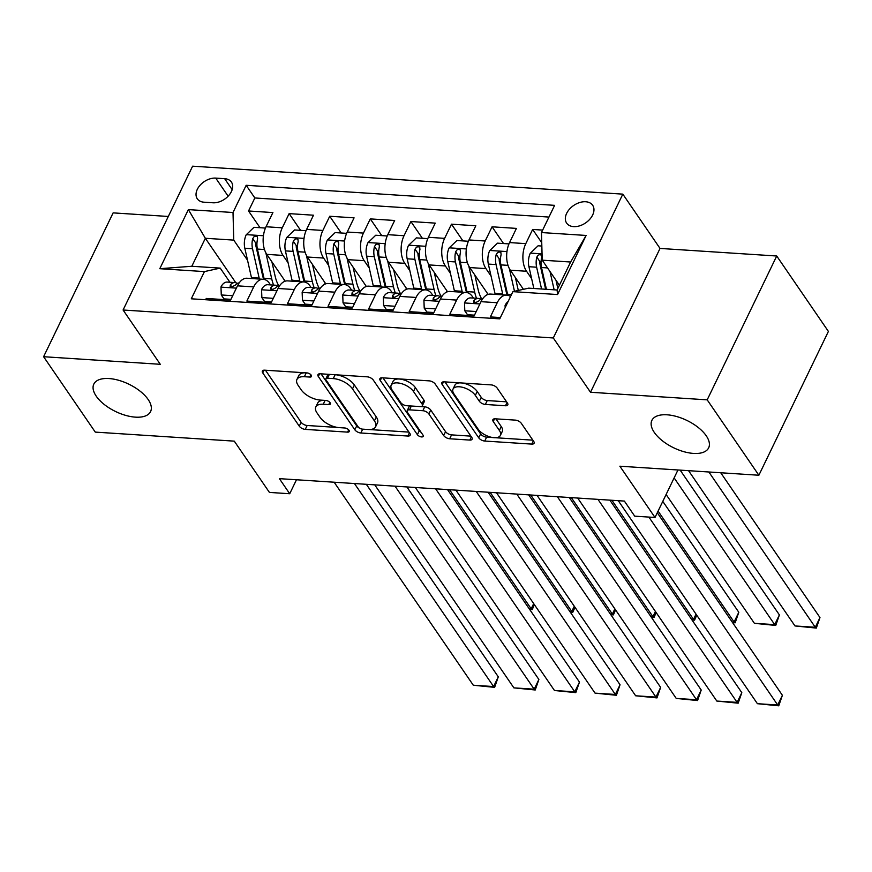 <?xml version="1.0" encoding="UTF-8"?>
<svg xmlns="http://www.w3.org/2000/svg" width="872" height="872" viewBox="0 0 872 872"><rect width="100%" height="100%" fill="white"/><g stroke="black" fill="none" stroke-linecap="round" stroke-linejoin="round"><path stroke-width="1.31" d="M311.228 375.178A3.39 1.635 -154.2 0 0 307.02 372.922L264.685 370.175A4.84 2.333 -154.2 0 0 262.363 371.025A4.84 2.333 -154.2 0 0 262.734 372.878L299.26 426.157A4.84 2.333 -154.2 0 0 305.265 429.384L347.601 432.131A3.39 1.635 -154.2 0 0 349.225 431.531A3.39 1.635 -154.2 0 0 348.964 430.245A3.39 1.635 -154.2 0 0 344.756 427.988L339.284 427.629A15.478 7.456 -154.2 0 1 320.035 417.328L316.994 412.892A15.478 7.456 -154.2 0 1 315.806 406.984A15.478 7.456 -154.2 0 1 323.25 404.248L328.733 404.597A3.39 1.635 -154.2 0 0 330.357 403.998A3.39 1.635 -154.2 0 0 330.096 402.711A3.39 1.635 -154.2 0 0 325.888 400.455L320.406 400.095A15.478 7.456 -154.2 0 1 301.167 389.795L298.126 385.359A15.478 7.456 -154.2 0 1 296.938 379.451A15.478 7.456 -154.2 0 1 304.383 376.715L309.854 377.064A3.39 1.635 -154.2 0 0 311.489 376.464A3.39 1.635 -154.2 0 0 311.228 375.178M654.294 432.425A31.534 15.195 -154.2 0 0 683.79 451.663A31.534 15.195 -154.2 0 0 708.663 447.837A31.534 15.195 -154.2 0 0 706.244 435.804A31.534 15.195 -154.2 0 0 676.748 416.554A31.534 15.195 -154.2 0 0 651.875 420.391A31.534 15.195 -154.2 0 0 654.294 432.425M96.225 396.15A31.534 15.195 -154.2 0 0 125.721 415.399A31.534 15.195 -154.2 0 0 150.594 411.562A31.534 15.195 -154.2 0 0 148.175 399.529A31.534 15.195 -154.2 0 0 118.679 380.29A31.534 15.195 -154.2 0 0 93.816 384.116A31.534 15.195 -154.2 0 0 96.225 396.15M585.657 201.748A15.772 10.573 -34.4 0 0 569.547 209.095A15.772 10.573 -34.4 0 0 566.637 223.101A15.772 10.573 -34.4 0 0 573.634 226.622A15.772 10.573 -34.4 0 0 589.755 219.286A15.772 10.573 -34.4 0 0 592.655 205.269A15.772 10.573 -34.4 0 0 585.657 201.748M505.477 405.763A4.84 2.333 -154.2 0 0 507.798 404.913A4.84 2.333 -154.2 0 0 507.428 403.06L497.182 388.116A4.84 2.333 -154.2 0 0 491.176 384.89L444.164 381.838A4.84 2.333 -154.2 0 0 441.832 382.688A4.84 2.333 -154.2 0 0 442.202 384.541L478.728 437.82A4.84 2.333 -154.2 0 0 484.745 441.047L531.757 444.099A4.84 2.333 -154.2 0 0 534.078 443.249A4.84 2.333 -154.2 0 0 533.708 441.396L521.325 423.345A4.84 2.333 -154.2 0 0 515.319 420.119L495.198 418.811A4.84 2.333 -154.2 0 0 492.876 419.672A4.84 2.333 -154.2 0 0 493.247 421.514L499.384 430.474A12.938 6.235 -154.2 0 1 500.375 435.411A12.938 6.235 -154.2 0 1 490.173 436.981A12.938 6.235 -154.2 0 1 478.063 429.089L454.029 394.002A12.938 6.235 -154.2 0 1 453.037 389.065A12.938 6.235 -154.2 0 1 463.239 387.495A12.938 6.235 -154.2 0 1 475.338 395.387L479.349 401.24A4.84 2.333 -154.2 0 0 485.355 404.455L505.477 405.763L507.046 402.504M168.296 216.463L113.131 212.877L43.6 356.713L95.277 432.109L234.285 441.145L269.426 492.418L289.722 493.737L279.389 478.652L624.374 501.084L634.707 516.159L655.003 517.478L677.958 469.986M707.192 399.845L776.723 256.008L660.039 248.433L590.508 392.258L707.192 399.845L758.869 475.24L619.861 466.204L655.003 517.478M590.508 392.258L553.295 337.965L123.083 310.007L192.614 166.181L622.826 194.14L553.295 337.965M43.6 356.713L160.285 364.3L123.083 310.007M373.281 380.061A4.84 2.333 -154.2 0 0 367.276 376.835L320.264 373.783A4.84 2.333 -154.2 0 0 317.942 374.644A4.84 2.333 -154.2 0 0 318.313 376.486L354.828 429.776A4.84 2.333 -154.2 0 0 360.845 432.992L407.856 436.044A4.84 2.333 -154.2 0 0 410.178 435.193A4.84 2.333 -154.2 0 0 409.807 433.351L373.281 380.061M382.209 377.816L429.22 380.868A4.84 2.333 -154.2 0 1 435.237 384.083L471.752 437.373A4.84 2.333 -154.2 0 1 472.123 439.216A4.84 2.333 -154.2 0 1 469.801 440.077L449.68 438.769A4.84 2.333 -154.2 0 1 443.674 435.542L428.861 413.938A4.84 2.333 -154.2 0 0 422.844 410.712L409.502 409.851A4.84 2.333 -154.2 0 0 407.18 410.701A4.84 2.333 -154.2 0 0 407.551 412.554L422.964 435.052A3.39 1.635 -154.2 0 1 423.225 436.338A3.39 1.635 -154.2 0 1 420.555 436.752A3.39 1.635 -154.2 0 1 417.394 434.692L380.257 380.508A4.84 2.333 -154.2 0 1 379.887 378.666A4.84 2.333 -154.2 0 1 382.209 377.816M776.723 256.008L828.4 331.415L758.869 475.24M542.646 230.099L532.65 229.445L541.741 242.71M531.626 278.669L526.546 271.257A19.707 11.129 -86.3 0 1 525.794 243.637L509.564 242.58L516.42 228.399L492.07 226.807L503.536 243.55M491.045 276.032L485.955 268.609A19.707 11.129 -86.3 0 1 485.203 240.999L468.973 239.942L475.829 225.761L451.478 224.169L462.945 240.912M450.453 273.394L445.374 265.971A19.707 11.129 -86.3 0 1 444.622 238.361L428.381 237.304L435.248 223.123L410.897 221.532L422.364 238.274M409.873 270.756L404.782 263.333A19.707 11.129 -86.3 0 1 404.03 235.723L387.8 234.666L394.656 220.485L370.306 218.894L381.773 235.625M369.281 268.118L364.202 260.695A19.707 11.129 -86.3 0 1 363.45 233.086L347.209 232.028L354.076 217.847L329.725 216.256L341.192 232.988M328.7 265.48L323.61 258.058A19.707 11.129 -86.3 0 1 322.858 230.448L306.628 229.391L313.484 215.21L289.133 213.618L282.277 227.81A19.707 11.129 93.7 0 0 283.029 255.42L288.109 262.843M300.6 230.35L289.133 213.618M205.639 299.739L206.261 298.453L230.611 300.033L237.478 285.842A19.707 11.129 93.7 0 1 247.027 278.244L263.257 279.291A19.707 11.129 93.7 0 0 253.708 286.899L246.852 301.091L271.203 302.671L278.059 288.479A19.707 11.129 93.7 0 1 287.607 280.882L303.848 281.928A19.707 11.129 -86.3 0 1 310.083 286.049L311.097 287.531M303.848 281.928A19.707 11.129 -86.3 0 0 294.3 289.537L287.433 303.728L311.795 305.309L318.651 291.117A19.707 11.129 93.7 0 1 328.199 283.52L344.429 284.566A19.707 11.129 -86.3 0 1 350.664 288.687L351.688 290.169M344.429 284.566A19.707 11.129 -86.3 0 0 334.881 292.175L328.025 306.366L352.375 307.947L359.231 293.755A19.707 11.129 93.7 0 1 368.78 286.158L385.021 287.204A19.707 11.129 -86.3 0 1 391.256 291.324L392.269 292.807M385.021 287.204A19.707 11.129 -86.3 0 0 375.472 294.812L368.616 309.004L392.967 310.585L399.823 296.393A19.707 11.129 93.7 0 1 409.371 288.796L425.601 289.842A19.707 11.129 -86.3 0 1 431.847 293.962L432.861 295.445M425.601 289.842A19.707 11.129 -86.3 0 0 416.053 297.45L409.197 311.642L433.548 313.222L440.404 299.031A19.707 11.129 93.7 0 1 449.952 291.433L466.193 292.48A19.707 11.129 -86.3 0 1 472.428 296.6L473.442 298.082M466.193 292.48A19.707 11.129 -86.3 0 0 456.645 300.088L449.788 314.28L474.139 315.86L480.995 301.668A19.707 11.129 93.7 0 1 490.544 294.071L506.774 295.118A19.707 11.129 -86.3 0 1 510.512 296.567M509.564 242.58A19.707 11.129 93.7 0 0 510.316 270.2L523.418 289.319M468.973 239.942A19.707 11.129 93.7 0 0 469.725 267.562L488.102 294.376M428.381 237.304A19.707 11.129 93.7 0 0 429.133 264.925L447.521 291.738M387.8 234.666A19.707 11.129 93.7 0 0 388.552 262.287L406.93 289.101M347.209 232.028A19.707 11.129 93.7 0 0 347.961 259.649L366.349 286.463M306.628 229.391A19.707 11.129 93.7 0 0 307.38 257.011L325.757 283.825M204.081 202.206L213.008 202.784A15.271 10.235 -34.4 0 0 228.617 195.666A15.271 10.235 -34.4 0 0 231.429 182.095A15.271 10.235 -34.4 0 0 224.66 178.684L215.733 178.106A15.271 10.235 -34.4 0 0 200.113 185.213A15.271 10.235 -34.4 0 0 197.301 198.794A15.271 10.235 -34.4 0 0 204.081 202.206M541.468 232.552L586.115 235.451L557.546 294.54L512.9 291.64L528.683 288.152L557.099 290.005L570.626 262.014L542.221 260.172L541.468 232.552L554.614 205.345L246.166 185.289L233.009 212.506L233.761 240.116L247.517 260.205M512.9 291.64L499.743 318.858L191.284 298.802L204.44 271.595L159.794 268.696L188.363 209.607L233.009 212.506M548.946 217.074L254.842 197.966L248.542 210.98L272.903 212.572L266.036 226.753A19.707 11.129 93.7 0 0 266.788 254.373L285.177 281.187M270.516 284.893L269.492 283.411A19.707 11.129 93.7 0 0 263.257 279.291M506.774 295.118A19.707 11.129 -86.3 0 0 497.225 302.726L490.369 316.918L500.365 317.561M322.858 230.448L329.725 216.256M363.45 233.086L370.306 218.894M404.03 235.723L410.897 221.532M444.622 238.361L451.478 224.169M485.203 240.999L492.07 226.807M525.794 243.637L532.65 229.445M542.221 260.172L559.399 285.242M233.761 240.116L205.345 238.274L191.818 266.265L220.224 268.107L204.44 271.595M235.822 282.746L205.345 238.274L188.363 209.607M229.925 282.255L220.224 268.107M660.039 248.433L622.826 194.14M289.722 493.737L296.469 479.764M260.02 227.712L248.542 210.98M254.842 197.966L246.166 185.289M191.818 266.265L159.794 268.696M586.115 235.451L570.626 262.014M557.546 294.54L557.099 290.005M304.96 372.791A15.478 7.456 -154.2 0 0 298.824 375.56L296.938 379.451M323.828 400.324A15.478 7.456 -154.2 0 0 317.691 403.093L315.806 406.984M265.459 370.219L301.134 422.277A4.84 2.333 -154.2 0 0 307.151 425.492L337.911 427.487M369.456 429.547L408.957 432.109M321.038 373.837L356.713 425.885A4.84 2.333 -154.2 0 0 359.907 428.348M327.49 378.208A3.39 1.635 -154.2 0 0 325.856 378.808A3.39 1.635 -154.2 0 0 326.117 380.105L358.174 426.877A3.39 1.635 -154.2 0 0 362.381 429.133L368.158 429.504A15.478 7.456 -154.2 0 0 375.603 426.768A15.478 7.456 -154.2 0 0 374.415 420.86L352.506 388.89A15.478 7.456 -154.2 0 0 333.268 378.59L327.49 378.208L329.344 374.371M328.777 374.339A3.39 1.635 -154.2 0 0 327.741 374.927L325.856 378.808M375.603 426.768L377.478 422.887A15.478 7.456 -154.2 0 0 376.301 416.98L374.415 420.86M336.516 374.84A15.478 7.456 -154.2 0 1 354.381 384.999L376.301 416.98M470.913 436.142L451.565 434.877L449.68 438.769M420.718 406.57L424.729 406.832A4.84 2.333 -154.2 0 1 430.735 410.047L445.548 431.662A4.84 2.333 -154.2 0 0 451.565 434.877M410.668 405.971A4.84 2.333 -154.2 0 0 409.055 406.821L407.18 410.701M382.982 377.859L419.269 430.801A3.39 1.635 -154.2 0 0 421.1 432.327M413.492 391.506A12.938 6.235 -154.2 0 0 401.393 383.615A12.938 6.235 -154.2 0 0 391.19 385.184A12.938 6.235 -154.2 0 0 392.171 390.122L400.651 402.483A4.84 2.333 -154.2 0 0 406.657 405.709L420.01 406.57A4.84 2.333 -154.2 0 0 422.331 405.72A4.84 2.333 -154.2 0 0 421.961 403.867L413.492 391.506L415.366 387.626A12.938 6.235 -154.2 0 0 403.267 379.734A12.938 6.235 -154.2 0 0 393.065 381.304L391.19 385.184M422.331 405.72L424.206 401.829A4.84 2.333 -154.2 0 0 423.836 399.986L421.961 403.867M415.366 387.626L423.836 399.986M462.389 383.026A12.938 6.235 -154.2 0 1 477.213 391.506L481.224 397.349A4.84 2.333 -154.2 0 0 487.241 400.564L506.588 401.829M459.947 382.863A12.938 6.235 -154.2 0 0 454.912 385.184L453.037 389.065M500.375 435.411L502.25 431.52A12.938 6.235 -154.2 0 0 501.258 426.582L499.384 430.474M495.972 418.865L501.258 426.582M444.938 381.892L480.614 433.94A4.84 2.333 -154.2 0 0 486.62 437.155L492.898 437.57M495.329 437.722L532.857 440.164M265.448 228.072L253.981 227.32L246.166 234.84A13.058 7.368 93.7 0 0 244.825 248.248L251.452 277.59A37.692 21.277 93.7 0 0 251.67 278.539M283.923 281.721A31.283 17.658 93.7 0 0 284.327 280.915A15.522 8.764 -86.3 0 1 284.61 280.37M265.84 252.793L271.737 278.909A37.692 21.277 93.7 0 0 273.579 285.1M449.56 489.715L531.179 608.809L533.686 603.609M271.89 261.807L275.127 276.151A31.283 17.658 93.7 0 0 278.735 285.754M264.281 279.443A37.692 21.277 -86.3 0 1 264.031 278.408L257.404 249.065A13.058 7.368 -86.3 0 1 257.589 238.939L257.382 236.803L255.779 236.094L254.046 236.715L252.717 238.623A13.058 7.368 93.7 0 0 252.531 248.749L259.158 278.092A37.692 21.277 93.7 0 0 259.387 279.04M263.671 279.334A31.283 17.658 -86.3 0 1 262.548 275.334L255.921 245.991A6.649 3.75 -86.3 0 1 255.692 242.961L252.717 238.623M529.13 608.667L532.225 609.615L529.664 609.441M534.394 604.634L532.225 609.615M354.446 483.535L493.596 686.547L498.293 676.836L366.338 484.309M232.704 295.706L221.281 294.965L220.976 286.932A13.058 7.368 -86.3 0 1 227.21 282.081L234.917 282.583A13.058 7.368 93.7 0 0 230.35 284.882L230.143 286.408L231.69 287.03L235.222 285.199A13.058 7.368 -86.3 0 1 239.201 282.899M334.15 482.216L473.3 685.229L493.596 686.547L494.642 687.354L473.3 685.229M221.281 294.965L223.962 298.889L230.949 299.336M237.566 283.346L236.061 282.822A13.058 7.368 93.7 0 0 234.917 282.583M498.293 676.836L494.642 687.354M306.039 230.709L294.562 229.957L286.746 237.478A13.058 7.368 93.7 0 0 285.406 250.885L292.033 280.228A37.692 21.277 93.7 0 0 292.262 281.176M324.504 284.359A31.283 17.658 93.7 0 0 324.918 283.553A15.522 8.764 -86.3 0 1 325.202 283.008M306.432 255.431L312.329 281.547A37.692 21.277 93.7 0 0 314.16 287.738M490.14 492.353L571.76 611.446L574.277 606.247M312.481 264.445L315.719 278.789A31.283 17.658 93.7 0 0 319.315 288.392M304.862 282.081A37.692 21.277 -86.3 0 1 304.611 281.046L297.995 251.703A13.058 7.368 -86.3 0 1 298.17 241.577L297.973 239.44L296.36 238.732L294.638 239.353L293.308 241.261A13.058 7.368 93.7 0 0 293.123 251.387L299.75 280.73A37.692 21.277 93.7 0 0 299.968 281.678M304.252 281.972A31.283 17.658 -86.3 0 1 303.14 277.972L296.513 248.629A6.649 3.75 -86.3 0 1 296.284 245.599L293.308 241.261M569.721 611.305L572.817 612.253L570.244 612.079M574.986 607.272L572.817 612.253M346.62 233.347L335.153 232.595L327.338 240.116A13.058 7.368 93.7 0 0 325.997 253.523L332.624 282.866A37.692 21.277 93.7 0 0 332.842 283.814M365.096 286.997A31.283 17.658 93.7 0 0 365.499 286.19A15.522 8.764 -86.3 0 1 365.782 285.645M347.012 258.068L352.909 284.185A37.692 21.277 93.7 0 0 354.751 290.376M530.732 494.991L612.351 614.084L614.858 608.885M353.062 267.083L356.299 281.427A31.283 17.658 93.7 0 0 359.907 291.03M345.454 284.719A37.692 21.277 -86.3 0 1 345.203 283.683L338.576 254.341A13.058 7.368 -86.3 0 1 338.761 244.215L338.554 242.078L336.952 241.37L335.219 241.991L333.889 243.898A13.058 7.368 93.7 0 0 333.704 254.025L340.331 283.367A37.692 21.277 93.7 0 0 340.56 284.316M344.843 284.61A31.283 17.658 -86.3 0 1 343.721 280.61L337.093 251.267A6.649 3.75 -86.3 0 1 336.865 248.237L333.889 243.898M610.302 613.942L613.398 614.891L610.836 614.716M615.567 609.909L613.398 614.891M387.212 235.985L375.734 235.233L367.919 242.754A13.058 7.368 93.7 0 0 366.578 256.161L373.205 285.504A37.692 21.277 93.7 0 0 373.434 286.452M405.676 289.635A31.283 17.658 93.7 0 0 406.09 288.828A15.522 8.764 -86.3 0 1 406.374 288.283M387.604 260.706L393.501 286.823A37.692 21.277 93.7 0 0 395.332 293.014M571.313 497.629L652.932 616.722L655.45 611.523M393.654 269.721L396.891 284.065A31.283 17.658 93.7 0 0 400.499 293.668M386.034 287.357A37.692 21.277 -86.3 0 1 385.795 286.321L379.167 256.978A13.058 7.368 -86.3 0 1 379.353 246.852L379.146 244.716L377.543 244.007L375.81 244.629L374.48 246.536A13.058 7.368 93.7 0 0 374.295 256.662L380.922 286.005A37.692 21.277 93.7 0 0 381.14 286.953M385.424 287.248A31.283 17.658 -86.3 0 1 384.312 283.247L377.685 253.905A6.649 3.75 -86.3 0 1 377.456 250.874L374.48 246.536M650.894 616.58L653.989 617.529L651.417 617.354M656.158 612.547L653.989 617.529M427.803 238.623L416.326 237.882L408.51 245.392A13.058 7.368 93.7 0 0 407.17 258.799L413.797 288.142A37.692 21.277 93.7 0 0 414.015 289.09M446.268 292.273A31.283 17.658 93.7 0 0 446.682 291.466A15.522 8.764 -86.3 0 1 446.965 290.921M428.185 263.344L434.093 289.46A37.692 21.277 93.7 0 0 435.924 295.652M611.904 500.266L693.523 619.36L696.03 614.161M434.234 272.369L437.482 286.703A31.283 17.658 93.7 0 0 441.079 296.306M426.626 289.995A37.692 21.277 -86.3 0 1 426.375 288.959L419.748 259.616A13.058 7.368 -86.3 0 1 419.933 249.49L419.726 247.354L418.124 246.645L416.391 247.267L415.061 249.174A13.058 7.368 93.7 0 0 414.876 259.3L421.503 288.643A37.692 21.277 93.7 0 0 421.732 289.591M426.016 289.886A31.283 17.658 -86.3 0 1 424.893 285.885L418.266 256.542A6.649 3.75 -86.3 0 1 418.037 253.512L415.061 249.174M691.474 619.218L694.57 620.166L692.008 619.992M696.739 615.185L694.57 620.166M395.038 486.173L534.176 689.185L538.874 679.473L406.919 486.947M273.296 298.344L261.862 297.603L261.567 289.569A13.058 7.368 -86.3 0 1 267.791 284.719L275.508 285.22A13.058 7.368 93.7 0 0 270.941 287.52L270.734 289.046L272.271 289.668L275.814 287.836A13.058 7.368 -86.3 0 1 279.781 285.547M374.742 484.854L513.88 687.866L534.176 689.185L535.234 689.992L513.88 687.866M261.862 297.603L264.554 301.527L271.541 301.974M278.146 285.983L276.653 285.46A13.058 7.368 93.7 0 0 275.508 285.22M538.874 679.473L535.234 689.992M435.618 488.811L574.768 691.823L579.466 682.111L447.51 489.584M313.876 300.982L302.453 300.24L302.148 292.207A13.058 7.368 -86.3 0 1 308.383 287.357L316.089 287.858A13.058 7.368 93.7 0 0 311.533 290.158L311.315 291.684L312.863 292.305L316.394 290.474A13.058 7.368 -86.3 0 1 320.373 288.185M415.334 487.492L554.472 690.504L574.768 691.823L575.814 692.63L554.472 690.504M302.453 300.24L305.135 304.165L312.122 304.611M318.738 288.621L317.234 288.098A13.058 7.368 93.7 0 0 316.089 287.858M579.466 682.111L575.814 692.63M476.21 491.448L615.349 694.461L620.047 684.749L488.102 492.222M354.468 303.62L343.034 302.878L342.74 294.845A13.058 7.368 -86.3 0 1 348.974 289.995L356.681 290.496A13.058 7.368 93.7 0 0 352.114 292.796L351.907 294.322L353.443 294.943L356.986 293.112A13.058 7.368 -86.3 0 1 360.954 290.823M455.914 490.129L595.053 693.142L615.349 694.461L616.406 695.267L595.053 693.142M343.034 302.878L345.726 306.802L352.713 307.249M359.319 291.259L357.825 290.736A13.058 7.368 93.7 0 0 356.681 290.496M620.047 684.749L616.406 695.267M516.791 494.086L655.94 697.099L660.638 687.387L528.683 494.86M395.049 306.257L383.625 305.516L383.331 297.483A13.058 7.368 -86.3 0 1 389.555 292.632L397.272 293.134A13.058 7.368 93.7 0 0 392.705 295.434L392.487 296.96L394.035 297.581L397.567 295.75A13.058 7.368 -86.3 0 1 401.545 293.461M496.506 492.767L635.644 695.78L655.94 697.099L656.987 697.905L635.644 695.78M383.625 305.516L386.318 309.44L393.294 309.887M399.91 293.897L398.406 293.373A13.058 7.368 93.7 0 0 397.272 293.134M660.638 687.387L656.987 697.905M468.384 241.261L456.906 240.519L449.091 248.03A13.058 7.368 93.7 0 0 447.75 261.437L454.377 290.779A37.692 21.277 93.7 0 0 454.606 291.728M486.849 294.91A31.283 17.658 93.7 0 0 487.263 294.104A15.522 8.764 -86.3 0 1 487.546 293.559M468.776 265.982L474.673 292.098A37.692 21.277 93.7 0 0 476.504 298.289M658.088 511.079L734.104 621.998L738.802 612.275L662.785 501.367M474.826 275.007L478.063 289.341A31.283 17.658 93.7 0 0 481.671 298.943M467.207 292.632A37.692 21.277 -86.3 0 1 466.967 291.597L460.34 262.254A13.058 7.368 -86.3 0 1 460.525 252.128L460.318 249.992L458.716 249.283L456.983 249.904L455.653 251.812A13.058 7.368 93.7 0 0 455.467 261.938L462.095 291.281A37.692 21.277 93.7 0 0 462.324 292.229M466.596 292.523A31.283 17.658 -86.3 0 1 465.485 288.523L458.857 259.18A6.649 3.75 -86.3 0 1 458.628 256.15L455.653 251.812M732.066 621.856L735.161 622.804L732.589 622.63M738.802 612.275L735.161 622.804M557.382 496.724L696.521 699.736L701.219 690.024L569.274 497.498M435.64 308.895L424.217 308.154L423.912 300.121A13.058 7.368 -86.3 0 1 430.147 295.27L437.853 295.772A13.058 7.368 93.7 0 0 433.286 298.071L433.079 299.597L434.616 300.219L438.158 298.388A13.058 7.368 -86.3 0 1 442.126 296.099M537.087 495.405L676.236 698.418L696.521 699.736L697.578 700.543L676.236 698.418M424.217 308.154L426.899 312.078L433.885 312.525M440.502 296.535L438.998 296.011A13.058 7.368 93.7 0 0 437.853 295.772M701.219 690.024L697.578 700.543M508.976 243.898L497.498 243.157L489.683 250.667A13.058 7.368 93.7 0 0 488.342 264.074L494.969 293.417A37.692 21.277 93.7 0 0 495.198 294.365M674.132 477.911L774.696 624.635L754.4 623.317L666.11 494.5M509.368 268.62L514.48 291.292M779.394 614.913L775.753 625.442L774.696 624.635L779.394 614.913L680.16 470.128M515.417 277.645L518.306 290.452M507.798 295.27A37.692 21.277 -86.3 0 1 507.548 294.235L500.92 264.892A13.058 7.368 -86.3 0 1 501.106 254.766L500.899 252.629L499.296 251.921L497.563 252.542L496.233 254.45A13.058 7.368 93.7 0 0 496.048 264.576L502.675 293.918A37.692 21.277 93.7 0 0 502.904 294.867M507.188 295.161A31.283 17.658 -86.3 0 1 506.065 291.161L499.438 261.818A6.649 3.75 -86.3 0 1 499.209 258.788L496.233 254.45M775.753 625.442L754.4 623.317M597.963 499.362L737.113 702.374L741.81 692.662L609.855 500.136M476.232 311.533L464.798 310.792L464.504 302.758A13.058 7.368 -86.3 0 1 470.727 297.908L478.445 298.409A13.058 7.368 93.7 0 0 473.878 300.709L473.66 302.235L475.207 302.857L478.75 301.025A13.058 7.368 -86.3 0 1 482.717 298.736M577.678 498.043L716.817 701.055L737.113 702.374L738.159 703.181L716.817 701.055M464.798 310.792L467.49 314.716L474.466 315.163M481.082 299.172L479.578 298.649A13.058 7.368 93.7 0 0 478.445 298.409M741.81 692.662L738.159 703.181M541.828 246.035L538.078 245.795L530.263 253.305A13.058 7.368 93.7 0 0 528.933 266.712L533.849 288.49M708.86 471.992L815.276 627.273L794.992 625.954L688.564 470.673M550.014 271.552L554.145 289.809M819.974 617.55L816.334 628.08L815.276 627.273L819.974 617.55L720.741 472.766M555.998 280.283L557.84 288.458M546.428 289.308L541.512 267.53A13.058 7.368 -86.3 0 1 541.697 257.404L541.49 255.278L539.888 254.559L538.155 255.18L536.825 257.087A13.058 7.368 93.7 0 0 536.64 267.214L541.556 288.992M545.632 289.253L540.03 264.456A6.649 3.75 -86.3 0 1 539.801 261.426L536.825 257.087M816.334 628.08L794.992 625.954M648.888 517.085L777.693 705.012L782.391 695.3L657.281 512.758M505.171 307.631L505.084 305.396A13.058 7.368 -86.3 0 1 508.093 301.592M618.259 500.681L757.408 703.693L777.693 705.012L778.751 705.819L757.408 703.693M782.391 695.3L778.751 705.819M526.546 271.257L510.316 270.2M485.955 268.609L469.725 267.562M445.374 265.971L429.133 264.925M404.782 263.333L388.552 262.287M364.202 260.695L347.961 259.649M323.61 258.058L307.38 257.011M283.029 255.42L266.788 254.373M253.708 286.899L237.478 285.842M497.225 302.726L480.995 301.668M456.645 300.088L440.404 299.031M416.053 297.45L399.823 296.393M375.472 294.812L359.231 293.755M334.881 292.175L318.651 291.117M294.3 289.537L278.059 288.479M282.277 227.81L266.036 226.753M228.137 196.2L215.733 178.106M232.17 189.649L224.66 178.684M306.236 372.867L304.383 376.715M329.812 402.352L328.733 404.597M325.103 400.401L323.25 404.248M348.68 429.885L347.601 432.131M307.151 425.492L305.265 429.384M301.134 422.277L299.26 426.157M264.042 370.175L262.734 372.878M310.944 374.818L309.854 377.064M409.426 432.795L407.856 436.044M362.698 429.155L360.845 432.992M356.713 425.885L354.828 429.776M319.621 373.783L318.313 376.486M354.381 384.999L352.506 388.89M335.12 374.753L333.268 378.59M471.381 436.818L469.801 440.077M445.548 431.662L443.674 435.542M430.735 410.047L428.861 413.938M424.729 406.832L422.844 410.712M411.355 406.014L409.502 409.851M419.269 430.801L417.394 434.692M381.565 377.805L380.257 380.508M487.241 400.564L485.355 404.455M481.224 397.349L479.349 401.24M477.213 391.506L475.338 395.387M494.555 418.811L493.247 421.514M533.326 440.84L531.757 444.099M486.62 437.155L484.745 441.047M480.614 433.94L478.728 437.82M443.51 381.838L442.202 384.541M263.442 235.756L246.351 234.644M284.327 280.915L285.013 280.958M259.158 278.092L251.452 277.59M271.737 278.909L264.031 278.408M252.531 248.749L244.825 248.248M264.489 249.523L257.404 249.065M220.987 287.128L236.367 288.131M231.821 287.019L230.35 284.882M304.023 238.394L286.942 237.282M324.918 283.553L325.605 283.596M299.75 280.73L292.033 280.228M312.329 281.547L304.611 281.046M293.123 251.387L285.406 250.885M305.069 252.161L297.995 251.703M344.614 241.032L327.534 239.92M365.499 286.19L366.196 286.234M340.331 283.367L332.624 282.866M352.909 284.185L345.203 283.683M333.704 254.025L325.997 253.523M345.661 254.798L338.576 254.341M385.195 243.67L368.115 242.558M406.09 288.828L406.777 288.872M380.922 286.005L373.205 285.504M393.501 286.823L385.795 286.321M374.295 256.662L366.578 256.161M386.242 257.436L379.167 256.978M425.787 246.307L408.706 245.196M446.682 291.466L447.369 291.51M421.503 288.643L413.797 288.142M434.093 289.46L426.375 288.959M414.876 259.3L407.17 258.799M426.833 260.074L419.748 259.616M261.567 289.766L276.958 290.768M272.402 289.657L270.941 287.52M302.159 292.403L317.55 293.406M312.993 292.294L311.533 290.158M342.75 295.041L358.13 296.044M353.585 294.932L352.114 292.796M383.331 297.679L398.722 298.682M394.166 297.57L392.705 295.434M466.367 248.945L449.287 247.833M487.263 294.104L487.949 294.147M462.095 291.281L454.377 290.779M474.673 292.098L466.967 291.597M455.467 261.938L447.75 261.437M467.425 262.712L460.34 262.254M423.923 300.317L439.303 301.32M434.757 300.208L433.286 298.071M506.959 251.583L489.879 250.471M502.675 293.918L494.969 293.417M511.526 294.485L507.548 294.235M496.048 264.576L488.342 264.074M508.005 265.35L500.92 264.892M464.504 302.955L479.894 303.957M475.338 302.846L473.878 300.709M542.046 253.861L530.459 253.109M536.64 267.214L528.933 266.712M547.529 267.922L541.512 267.53M505.095 305.592L506.12 305.658"/></g></svg>
